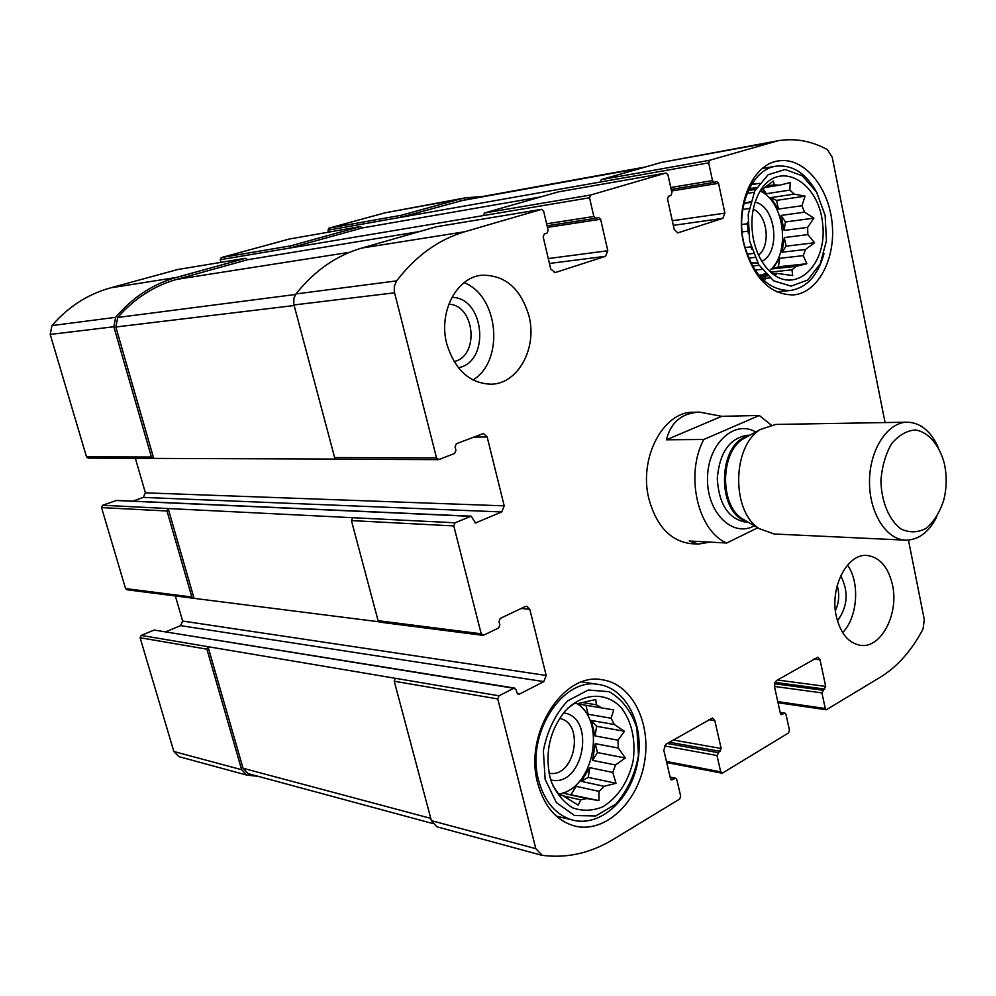 <?xml version="1.0" encoding="UTF-8"?>
<svg xmlns="http://www.w3.org/2000/svg" width="996" height="996" viewBox="0 0 996 996"><rect width="100%" height="100%" fill="white"/><g stroke="black" fill="none" stroke-linecap="round" stroke-linejoin="round"><path stroke-width="1.49" d="M135.369 458.322L145.391 492.846L143.25 497.402L501.735 511.944L475.515 522.937L471.183 516.177L116.607 500.415L102.65 505.271L101.542 507.599L125.546 588.574L191.83 597.002L167.004 510.998L168.162 508.533L352.671 517.696L351.426 520.584L453.79 525.913L481.205 633.792L483.62 635.174L498.623 628.003L499.855 624.89L499.008 621.516L500.241 618.416L525.203 606.576L526.797 606.29L529.822 609.353L546.169 675.462L543.804 681.6L519.29 694.187L516.961 692.892L516.127 689.568L513.787 688.261L499.008 695.793L497.763 698.943L535.823 848.679L542.26 855.352C566.836 858.465 590.454 853.174 613.1 839.491L679.633 799.078L680.679 796.153L676.77 779.495L675.662 778.212L671.603 779.918L670.482 778.623L663.784 750.113L665.901 744.249L712.526 717.992L714.817 720.618L721.166 748.506L716.983 755.516L720.718 771.875L722.623 772.983L788.508 732.969L789.442 730.23L785.969 714.356L784.885 713.086L781.437 714.605L780.354 713.335L774.39 686.169L776.282 680.691L817.828 657.211L820.032 659.788L825.696 686.393L821.937 692.892L825.273 708.505L826.319 709.762L880.626 677.031C897.645 666.436 911.788 650.413 923.068 628.962L924.3 619.637L908.464 540.118M191.83 597.002L193.199 598.247L378.766 621.765M125.546 588.574L126.866 589.744L193.199 598.247M514.733 688.099L154.143 630.057L141.195 635.411L207.99 646.678L206.882 649.168L241.667 769.721L246.809 775.1L258.225 776.357M141.195 635.411L140.112 637.739L173.839 751.507L178.819 756.624L246.809 775.1M482.276 196.548L465.742 197.781L458.907 199.349L401.4 215.248L400.454 217.365L708.691 162.858L712.489 180.6L714.281 182.33L716.759 181.596L718.539 183.314L724.889 213.144L722.884 218.336L677.803 232.877L674.192 229.429L667.494 198.876L668.553 196.224L670.856 195.527L671.914 192.875L667.955 174.798L666.063 173.018L590.69 195.004L589.545 197.768L593.828 216.493L595.82 218.298L598.646 217.464L600.625 219.257L607.797 250.743L605.556 256.283L555.27 272.543L550.751 269.069L543.156 236.787L544.351 233.936L546.953 233.151L548.136 230.313L543.667 211.202L541.538 209.347L464.759 231.744C438.589 239.488 415.867 255.872 396.607 280.884L394.279 286.425L394.341 291.903L436.509 457.911L439.024 459.53L454.649 453.429L455.944 450.341L455.06 446.831L456.342 443.755L483.421 433.497L487.156 436.933L504.213 505.856L501.735 511.944M465.742 197.781L385.141 212.795L328.941 228.159L328.008 230.176L328.518 232.155M540.766 196.909L362.307 227.935L360.415 226.565L290.77 245.825L289.724 248.066L589.545 197.768M289.201 239.052L221.249 257.603L220.241 259.719L220.963 262.359M419.677 231.52L247.755 259.695L245.813 258.25L176.392 277.436C152.923 284.022 132.667 297.318 115.648 317.326L113.843 326.75L151.429 457.027L153.135 458.397L335.889 459.081M177.798 269.505L110.519 287.869C87.86 294.169 68.338 306.743 51.954 325.58L50.211 334.432L86.49 456.815L88.134 458.11L153.135 458.397M482.724 635.324L379.563 622.114L378.094 620.682L351.426 520.584M175.358 595.957L182.642 621.043L546.169 675.462M165.946 631.725L180.562 625.637L182.642 621.043M432.6 823.493L248.203 773.643L243.049 768.265L207.99 646.678L395.424 678.313L394.229 681.227L497.763 698.943M541.463 855.191L436.87 826.767L431.38 820.642L394.229 681.227M885.071 422.565L832.245 157.318L827.452 149.661C811.354 140.859 794.771 137.909 777.714 140.822L709.712 160.269L708.691 162.858M777.714 140.822L661.406 162.423L770.543 142.528M600.327 182.019L601.335 179.591L661.406 162.423M558.495 191.867L665.938 173.043M483.371 215.572L484.479 212.995L558.246 191.917M436.671 226.702L541.376 209.384M438.414 459.642L336.486 459.193L334.644 457.587L293.77 304.129L293.882 298.252L295.949 293.945C314.524 270.7 336.499 255.399 361.872 248.041L436.348 226.752M143.25 497.402L132.866 501.137M471.183 516.177L455.085 522.788L453.79 525.913M528.988 315.981C520.721 288.342 504.935 274.772 481.628 275.245C456.392 277.411 438.215 312.458 446.793 343.906C454.973 370.126 469.838 383.56 491.414 384.207C518.206 383.709 537.404 348.002 528.988 315.981M892.491 584.963C888.27 567.035 879.804 557.2 867.105 555.469C847.31 553.129 829.519 587.578 836.316 616.4C840.562 633.68 848.679 643.329 860.668 645.371C881.186 648.533 899.089 613.748 892.491 584.963M537.778 783.491C523.473 733.467 563.674 671.416 602.456 679.807C632.485 684.065 651.807 723.843 644.3 763.384C637.316 803.013 604.709 833.577 574.841 826.07C556.664 820.928 544.314 806.735 537.778 783.491M743.564 243.086C734.849 205.188 752.64 164.166 778.262 160.941C803.174 156.546 828.298 186.115 832.034 222.195C836.179 258.238 818.326 292.787 793.426 294.928C769.497 294.704 752.876 277.423 743.564 243.086M757.744 527.793L726.719 543.019C697.71 530.98 684.862 474.544 703.798 439.473L759.313 415.469L721.702 416.316L699.528 412.107L693.253 412.269C663.249 411.435 638.511 458.16 648.844 498.672C656.414 526.187 670.569 541.202 691.286 543.692L698.457 544.09L709.862 542.11M102.65 505.271L168.162 508.533L193.996 598.135M247.755 259.695L176.927 279.328C154.218 285.715 134.485 298.427 117.727 317.463L115.822 326.999L153.683 458.309M362.307 227.935L289.724 248.066L220.241 259.719M645.62 166.942L466.315 199.449L400.454 217.365L328.008 230.176M752.901 182.405L754.856 184.073M766.073 278.307L764.231 280.897M753.499 239.712C749.976 220.851 752.291 204.454 760.446 190.522C779.47 159.36 818.774 181.633 822.609 223.44C827.913 264.986 794.957 296.136 769.696 271.186C761.816 263.417 756.425 252.922 753.499 239.712M749.615 241.032L748.195 214.538L754.844 190.809L768.09 174.748L785.097 169.507L802.403 175.844L816.633 192.253L825.136 215.373L826.431 240.808L820.256 263.803L807.744 279.988L791.148 286.151L773.643 280.81L758.753 264.749L749.615 241.032M760.147 191.008L773.207 181.148L774.39 184.808L779.407 185.219L764.691 187.522M747.759 222.046L747.374 223.751L741.684 224.523M748.382 233.599L747.374 223.751M751.843 249.436L750.872 246.846L744.933 247.568M770.033 271.51L775.722 274.983L776.768 273.34L773.519 273.688M796.115 266.343L772.597 268.895L778.399 266.816L806.847 263.716L796.115 266.343L791.957 269.829L792.704 275.568L776.768 273.34M806.847 263.716L803.262 255.636L779.731 258.313L772.597 268.895M805.527 249.473L781.997 252.237L786.081 246.186L814.554 242.75L805.527 249.473L803.262 255.636M814.554 242.75L807.843 234.608L784.3 237.558L781.997 252.237M807.644 227.374L784.113 230.425L785.433 221.971L813.906 218.136L807.644 227.374L807.843 234.608M813.906 218.136L804.556 212.173L781.013 215.435L784.113 230.425M801.954 205.724L778.411 209.073L776.619 200.383L805.079 196.162L801.954 205.724L804.556 212.173M805.079 196.162L794.21 194.108L770.68 197.644L778.411 209.073M779.407 185.219L790.251 182.579L789.84 190.124L794.21 194.108M749.204 188.742L755.566 189.389L748.357 190.51M760.122 191.058C784.898 201.541 790.824 254.478 769.248 270.75M765.239 273.514L762.338 274.859M747.573 231.221L742.082 231.944M749.054 208.55L742.755 209.471M750.449 202.425L743.962 203.396M754.121 192.303L747.137 193.373M756.587 187.609L749.266 188.63M774.39 184.808L766.559 186.04M789.84 190.124L766.31 193.71L760.782 190.448M791.957 269.829L770.892 272.07M763.832 274.709L765.625 273.937M766.123 274.46L758.803 275.232M761.84 269.343L754.98 270.09M759.101 265.297L752.478 266.032M753.262 253.457L747.037 254.192M744.286 203.346L750.673 201.628M755.105 202.138C775.921 206.334 781.088 252.1 761.915 261.388M757.744 263.019L750.81 262.919M753.262 209.16C767.53 215.148 771.004 245.701 758.554 255.101M754.893 257.366L748.606 258.176M824.003 253.743C817.915 275.643 806.611 287.906 790.102 290.521C767.804 290.346 752.329 274.298 743.676 242.389C735.583 207.205 752.142 169.121 776.009 166.183C792.791 164.477 806.561 173.59 817.33 193.51M549.879 776.718C544.899 752.08 549.929 730.267 564.956 711.281C582.274 692.531 606.141 691.423 621.305 707.72C631.95 722.1 635.884 739.916 633.095 761.181C628.103 782.072 617.993 797.286 602.792 806.822C592.595 810.943 582.573 811.292 572.725 807.881C563.574 802.241 556.478 793.6 551.423 781.935L549.879 776.718M545.136 779.37L543.368 750.71C547.24 730.778 555.295 714.194 567.546 700.947L588.238 690.016L609.253 691.71C622.064 699.092 631.277 711.194 636.88 728.026L638.473 755.441C634.962 774.49 627.443 790.687 615.902 804.058L595.782 815.961L574.505 815.537L556.341 802.552L545.136 779.37M552.842 785.62L559.628 795.48L562.379 795.368L558.955 794.596M586.769 798.543L563.898 793.364L598.882 800.585L586.769 798.543L580.705 799.888L578.253 805.179L562.379 795.368M598.882 800.585L599.106 791.384L576.186 786.342L563.898 793.364M604.149 786.305L581.216 781.35L588.213 777.366L616.001 783.267L604.149 786.305L599.106 791.384M616.001 783.267L612.777 772.41L589.806 767.679L581.216 781.35M615.516 764.99L592.533 760.371L597.451 752.565L625.276 757.981L615.516 764.99L612.777 772.41M625.276 757.981L618.292 748.033L595.284 743.676L592.533 760.371M618.043 740.177L595.048 735.932L596.629 726.308L624.467 731.263L618.043 740.177L618.292 748.033M624.467 731.263L614.271 724.49L591.288 720.469L595.048 735.932M611.108 718.216L588.138 714.294L585.947 705.317L613.735 709.911L611.108 718.216L614.271 724.49M613.735 709.911L578.776 704.06L588.138 714.294M568.006 708.044L575.028 703.126L577.668 703.637L595.733 699.528L596.417 704.807L601.721 707.857M576.883 703.512C606.825 721.702 593.404 789.492 558.544 794.024M577.668 703.637L574.941 703.188M596.417 704.807L583.108 702.628M580.705 799.888L563.176 795.879M563.599 712.899C596.579 717.045 583.17 788.359 550.763 779.905M559.603 718.44C585.25 723.046 574.767 778.486 549.095 773.195M538.687 780.64C525.415 734.226 562.802 676.62 598.907 684.513C626.721 688.547 644.649 725.424 637.664 762.077C631.153 798.829 600.924 827.091 573.248 820.218C556.291 815.475 544.762 802.278 538.687 780.64M847.521 565.081C860.133 582.648 857.668 617.234 842.653 632.647M840.711 575.8C848.866 591.574 847.77 606.601 837.449 620.894M837.2 585.611C839.69 594.189 839.093 602.53 835.395 610.61M464.136 282.652C498.934 296.123 504.636 361.013 472.963 379.986M451.923 297.356C484.766 297.393 490.542 362.158 458.347 367.723M448.798 304.216C475.042 304.95 479.661 356.394 454.052 361.548M596.629 726.308L591.288 720.469M597.451 752.565L595.284 743.676M588.213 777.366L589.806 767.679M571.169 794.322L576.186 786.342M585.947 705.317L578.776 704.06M785.433 221.971L781.013 215.435M786.081 246.186L784.3 237.558M778.399 266.816L779.731 258.313M760.097 276.751L764.281 278.494L765.961 276.004M764.281 278.494L769.796 277.921M759.998 276.627L767.493 275.842M750.884 188.505L749.627 187.92M751.482 184.621L759.4 183.351M766.31 193.71L762.961 188.754M776.619 200.383L770.68 197.644M726.719 543.019L689.257 541.002L698.457 544.09M703.798 439.473L666.399 439.796L721.702 416.316M699.528 412.107C681.899 413.004 670.856 422.229 666.399 439.796M759.313 415.469L771.078 424.943M944.806 465.73C946.959 477.358 946.598 488.837 943.735 500.191C939.738 512.317 933.912 521.692 926.255 528.316C917.926 532.686 909.547 532.922 901.119 529.05C889.167 520.273 881.398 501.872 880.912 480.794C881.97 466.775 885.481 454.5 891.457 443.955C898.541 435.352 906.485 430.683 915.274 429.948C928.322 431.965 939.265 444.677 944.283 463.289L944.806 465.73M936.8 516.824C928.782 532.374 918.337 540.143 905.476 540.156C885.917 539.558 868.898 512.081 869.508 480.62C869.844 449.171 887.673 422.204 907.244 422.192C920.092 422.59 930.301 430.67 937.859 446.445M905.476 540.156L774.141 533.993L759.052 528.565C731.164 511.209 732.135 445.922 760.533 429.401L775.772 424.433L907.244 422.192M101.542 507.599L167.004 510.998M140.112 637.739L206.882 649.168M173.839 751.507L241.667 769.721M385.141 212.795L458.907 199.349M328.941 228.159L401.4 215.248M288.977 239.09L360.415 226.565M221.249 257.603L290.77 245.825M177.512 269.555L245.663 258.288M110.519 287.869L176.392 277.436M51.954 325.58L115.648 317.326M50.211 334.432L113.843 326.75M86.49 456.815L151.429 457.027M378.094 620.682L481.205 633.792M521.257 608.444L529.822 609.353M180.562 625.637L543.804 681.6M517.497 693.888L519.29 694.187M154.143 630.057L513.787 688.261M395.424 678.313L499.008 695.793M431.38 820.642L535.823 848.679M670.208 777.465L674.778 778.386M670.843 779.407L672.487 779.744M708.679 719.622L714.817 720.618M673.308 739.991L721.166 748.506M669.412 742.232L720.17 751.358M667.245 743.477L717.992 752.652M664.369 745.904L716.983 755.516M666.448 761.454L720.718 771.875M780.204 712.638L784.188 713.236M780.802 714.257L782.134 714.456M813.857 659.066L820.032 659.788M777.465 680.019L825.696 686.393M774.826 682.372L824.8 689.058M774.39 683.704L822.845 690.228M774.452 686.431L821.937 692.892M777.789 701.632L825.273 708.505M601.335 179.591L709.712 160.269M670.744 187.509L712.489 180.6M714.281 182.33L671.155 189.414L714.144 182.343M671.503 191.008L718.539 183.314M672.288 220.763L724.889 213.144M673.296 225.37L722.884 218.336M677.405 232.902L678.201 232.79M484.479 212.995L590.69 195.004M546.617 223.814L593.828 216.493M595.82 218.298L547.078 225.781L595.633 218.311M547.451 227.374L600.625 219.257M548.286 258.574L607.797 250.743M549.431 263.467L605.556 256.283M554.224 272.68L555.27 272.543M361.872 248.041L464.759 231.744M295.949 293.945L396.607 280.884M293.969 304.963L394.553 292.799M334.644 457.587L436.509 457.911M473.586 437.095L487.156 436.933M145.391 492.846L504.213 505.856M474.831 522.738L476.213 522.813M115.997 500.502L470.486 516.302M352.671 517.696L455.085 522.788M176.927 279.328L349.733 252.262M117.727 317.463L295.563 294.467M115.822 326.999L294.119 305.523M459.318 201.043L642.022 167.963M243.049 768.265L430.77 818.363M754.321 525.801C732.633 538.027 706.65 512.504 707.496 478.205C707.683 443.88 734.413 419.154 755.727 432.027M746.041 520.945L742.107 518.642C719.486 504.536 720.27 452.234 743.302 438.813L747.299 436.634M747.012 521.518C716.261 513.799 717.319 442.884 748.295 436.086M748.581 522.427L746.39 522.34C728.537 519.065 718.826 504.399 717.282 478.354C719.61 452.358 729.744 437.991 747.685 435.24L749.876 435.227M289.089 239.065L360.54 226.54M177.649 269.53L245.813 258.25M670.134 777.092L675.662 778.212M666.71 762.525L721.801 773.145M780.142 712.377L784.885 713.086M778.025 702.74L826.319 709.762M558.37 191.879L666.063 173.018M436.509 226.715L541.538 209.347M776.009 166.183L762.388 168.461M790.102 290.521L776.482 291.803M598.907 684.513L581.913 681.961M573.248 820.218L556.353 816.122M745.967 520.896L759.052 528.565M747.224 436.671L760.533 429.401"/></g></svg>
